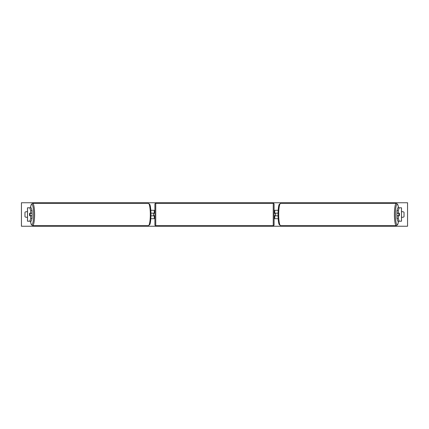 <?xml version="1.0" encoding="UTF-8"?>
<svg xmlns="http://www.w3.org/2000/svg" width="429" height="429" viewBox="0 0 429 429"><rect width="100%" height="100%" fill="white"/><g stroke="black" fill="none" stroke-linecap="round" stroke-linejoin="round"><path stroke-width="0.64" d="M150.852 218.699L154.236 218.699L154.236 215.841L150.992 215.841M154.236 213.326L154.236 210.301L150.852 210.301M153.394 213.159L154.402 213.326L154.402 212.822L154.907 212.822M153.394 213.326L153.394 215.841M150.992 213.159L154.236 213.159M32.041 210.693L30.716 210.693L29.842 207.786L31.161 207.786L32.041 210.693L32.041 213.159L29.665 213.159A1.678 0.29 -90 0 0 29.547 214.5A1.678 0.29 -90 0 0 29.665 215.841L30.716 215.841L30.716 218.307L32.041 218.307L32.041 215.841L30.716 215.841M32.041 218.307L31.161 221.214L27.494 221.214L27.494 207.786L29.842 207.786M30.716 213.159L30.716 210.693M29.842 221.214L30.716 218.307M396.959 210.693L396.959 213.159L399.335 213.159A1.678 0.29 -90 0 1 399.453 214.5A1.678 0.29 -90 0 1 399.335 215.841L398.284 215.841L398.284 218.307L396.959 218.307L397.839 221.214L401.506 221.214L401.506 207.786L397.839 207.786L396.959 210.693L398.284 210.693L399.158 207.786M396.959 218.307L396.959 215.841L398.284 215.841M398.284 213.159L398.284 210.693M399.158 221.214L398.284 218.307M278.148 218.699L274.764 218.699L274.764 215.841L278.008 215.841M274.764 213.326L274.764 210.301L278.148 210.301M275.606 213.159L275.606 215.841M278.008 213.159L274.764 213.159M155.743 203.335L155.743 225.665A0.842 0.842 0 0 1 154.907 224.823L154.907 204.177A0.842 0.842 0 0 1 155.743 203.335L273.257 203.335A0.842 0.842 0 0 1 274.093 204.177L274.093 224.823A0.842 0.842 0 0 1 273.257 225.665L273.257 203.335M155.743 225.665L273.257 225.665M154.907 216.178L154.402 216.178L154.402 215.674L153.394 215.674M274.093 216.178L274.598 216.178L274.598 215.674L275.606 215.674M275.606 213.326L274.598 213.326L274.598 212.822L274.093 212.822M31.998 213.159A1.678 0.29 90 0 1 32.116 214.5A1.678 0.29 90 0 1 31.998 215.841M30.051 215.674L29.633 215.674A1.678 0.29 90 0 1 29.547 214.5A1.678 0.29 90 0 1 29.633 213.326L30.051 213.326A1.678 0.29 90 0 1 30.132 214.5A1.678 0.29 90 0 1 30.051 215.674L31.537 215.674A1.678 0.29 90 0 1 31.505 215.841M31.505 213.159A1.678 0.29 90 0 1 31.537 213.326L30.051 213.326M21.45 226.249L21.45 202.751L407.55 202.751L407.55 226.249L21.45 226.249M27.494 211.931A2.097 2.097 0 0 0 24.973 212.317L24.973 216.683A2.097 2.097 0 0 0 27.494 217.069M401.506 211.931A2.097 2.097 0 0 1 404.027 212.317L404.027 216.683A2.097 2.097 0 0 1 401.506 217.069M397.002 213.159A1.678 0.29 90 0 0 396.884 214.5A1.678 0.29 90 0 0 397.002 215.841M399.453 214.5A1.678 0.29 90 0 0 399.367 213.326L398.949 213.326A1.678 0.29 90 0 0 398.868 214.5A1.678 0.29 90 0 0 398.949 215.674L399.367 215.674A1.678 0.29 90 0 0 399.453 214.5M398.949 213.326L397.463 213.326A1.678 0.29 90 0 1 397.495 213.159M398.949 215.674L397.463 215.674A1.678 0.29 90 0 0 397.495 215.841M27.536 221.214L27.536 207.786M401.464 221.214L401.464 207.786M30.464 221.214A10.323 1.791 -90 0 0 32.448 224.185A10.323 1.791 -90 0 0 33.618 214.5A10.323 1.791 -90 0 0 32.448 204.815A10.323 1.791 -90 0 0 30.464 207.786M34.588 214.5A11.165 1.936 90 0 1 32.652 225.665L148.375 225.665A11.165 1.936 -90 0 0 150.316 214.5A11.165 1.936 -90 0 0 148.375 203.335L32.652 203.335A11.165 1.936 90 0 1 34.588 214.5M398.536 221.214A10.323 1.791 -90 0 1 396.552 224.185A10.323 1.791 -90 0 1 395.382 214.5A10.323 1.791 -90 0 1 396.552 204.815A10.323 1.791 -90 0 1 398.536 207.786M396.348 203.335A11.165 1.936 90 0 0 394.412 214.5A11.165 1.936 90 0 0 396.348 225.665L280.625 225.665A11.165 1.936 -90 0 1 278.684 214.5A11.165 1.936 -90 0 1 280.625 203.335L396.348 203.335L397.651 204.306L398.557 207.786M30.443 221.214L31.349 224.694L32.652 225.665M148.375 203.335L149.678 204.306C150.364 205.105 150.81 208.505 151.008 214.5C150.81 220.495 150.364 223.895 149.678 224.694L148.375 225.665M30.443 207.786L31.349 204.306L32.652 203.335M280.625 225.665L279.322 224.694C278.636 223.895 278.19 220.495 277.992 214.5C278.19 208.505 278.636 205.105 279.322 204.306L280.625 203.335M398.557 221.214L397.651 224.694L396.348 225.665"/></g></svg>
